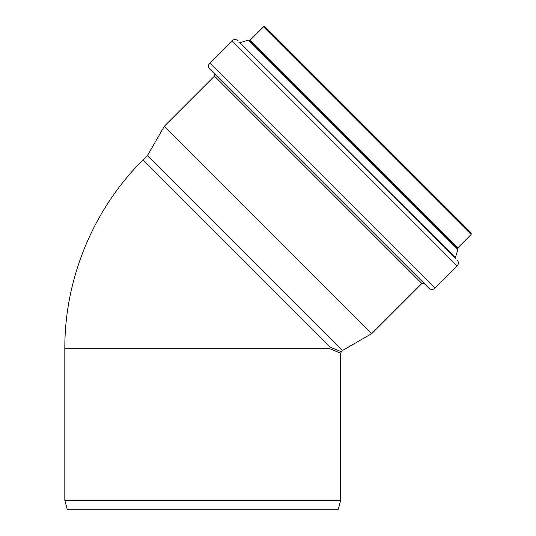 <?xml version="1.0" encoding="UTF-8"?>
<svg xmlns="http://www.w3.org/2000/svg" width="536" height="536" viewBox="0 0 536 536"><rect width="100%" height="100%" fill="white"/><g stroke="black" fill="none" stroke-linecap="round" stroke-linejoin="round"><path stroke-width="0.8" d="M340.682 500.383L338.317 509.2L67.188 509.2L64.823 500.383L340.682 500.383L340.682 353.271L341.325 351.71L330.424 347.268L329.834 348.708L340.682 353.271M341.325 351.71L342.618 350.423L147.554 155.36L164.378 126.228L371.75 333.6L421.845 283.504L424.184 283.504M467.124 228.872L269.106 30.854L467.124 228.872M451.949 242.493L457.818 248.362L457.925 247.739L471.178 234.487L471.178 232.925L448.692 210.44L265.052 26.8L263.491 26.8L250.238 40.053L249.615 40.16L255.484 46.029M457.898 249.562L248.416 40.079L249.615 40.16L457.818 248.362L457.898 249.562L455.372 257.695L239.726 42.471L455.372 257.695M455.506 258.252L239.726 42.471M457.108 259.853C458.823 261.93 458.823 264.007 457.108 266.084L435.058 288.14C432.981 289.849 430.897 289.849 428.82 288.14L209.837 69.157C208.129 67.08 208.129 64.997 209.837 62.92L435.058 288.14M342.618 350.423L371.75 333.6M64.823 500.383L64.823 348.708C64.541 278.7 93.331 209.181 143.038 159.882L330.424 347.268M64.823 348.708L329.834 348.708M471.178 234.487L263.491 26.8M457.925 247.739L250.238 40.053M457.108 266.084L231.894 40.863C233.971 39.155 236.048 39.155 238.125 40.863M421.845 283.504L214.474 76.132L214.474 73.794M143.038 159.882L147.554 155.36M248.416 40.079L240.282 42.605M231.894 40.863L209.837 62.92M214.474 76.132L164.378 126.228"/></g></svg>
